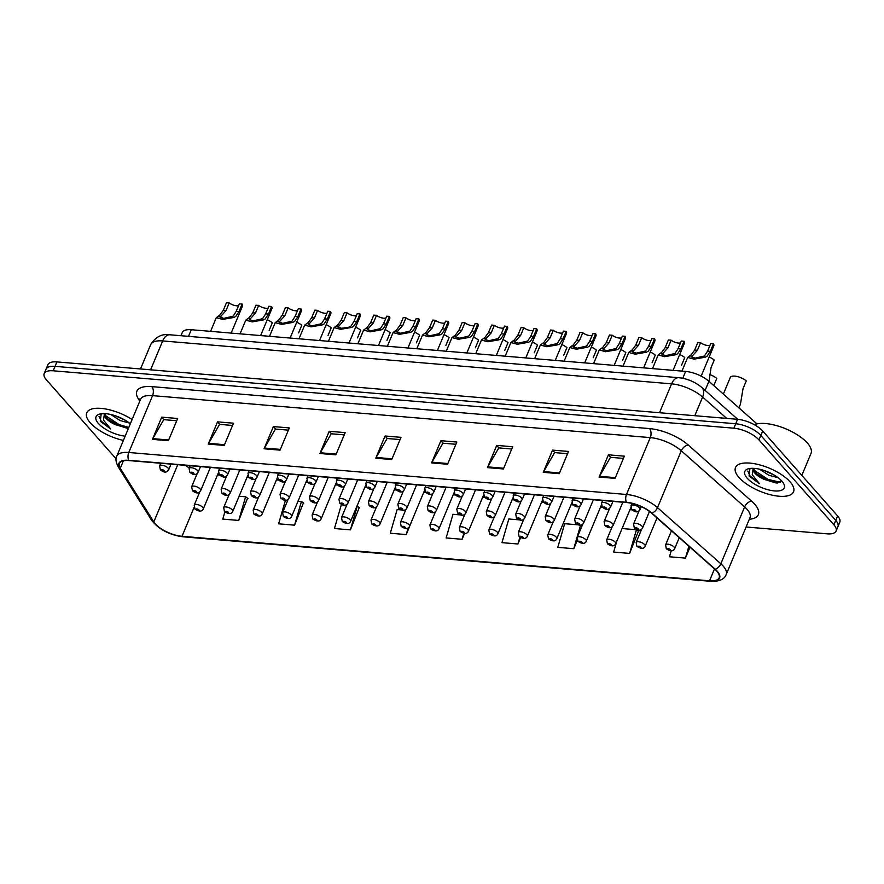 <?xml version="1.0" encoding="UTF-8"?>
<svg xmlns="http://www.w3.org/2000/svg" width="884" height="884" viewBox="0 0 884 884"><rect width="100%" height="100%" fill="white"/><g stroke="black" fill="none" stroke-linecap="round" stroke-linejoin="round"><path stroke-width="1.33" d="M180.944 335.71L182.292 332.483A19.658 7.779 22.7 0 1 191.298 329.721L685.664 371.413A19.658 7.779 22.7 0 1 708.924 381.291L756.98 423.889M790.053 481.824A31.459 12.442 -157.3 0 0 759.312 464.785A31.459 12.442 -157.3 0 0 735.499 467.526A31.459 12.442 -157.3 0 0 739.002 477.515A31.459 12.442 -157.3 0 0 769.732 494.554A31.459 12.442 -157.3 0 0 793.545 491.802A31.459 12.442 -157.3 0 0 790.053 481.824A31.459 12.442 -157.3 0 0 759.312 464.785A31.459 12.442 -157.3 0 0 735.499 467.526A31.459 12.442 -157.3 0 0 739.002 477.515A31.459 12.442 -157.3 0 0 769.732 494.554A31.459 12.442 -157.3 0 0 793.545 491.802A31.459 12.442 -157.3 0 0 790.053 481.824M132.114 419.513A31.459 12.442 -157.3 0 0 86.742 412.817A31.459 12.442 -157.3 0 0 90.234 422.806A31.459 12.442 -157.3 0 0 123.373 440.42A31.459 12.442 -157.3 0 1 90.234 422.806A31.459 12.442 -157.3 0 1 86.742 412.817A31.459 12.442 -157.3 0 1 132.114 419.513M716.791 571.174A20.973 8.299 22.7 0 1 719.123 577.838A20.973 8.299 22.7 0 1 709.532 580.788L182.005 536.301A20.973 8.299 22.7 0 1 153.805 521.925L120.279 468.299A20.973 8.299 22.7 0 1 119.384 463.536A20.973 8.299 22.7 0 1 128.987 460.586L626.69 502.554A20.973 8.299 22.7 0 1 651.508 513.096L714.847 569.241A20.973 8.299 22.7 0 1 716.791 571.174M717.222 571.219A21.492 8.497 -157.3 0 0 715.222 569.23L651.884 513.085A21.492 8.497 -157.3 0 0 626.447 502.278L128.744 460.31A21.492 8.497 -157.3 0 0 119.826 468.222L153.341 521.847A21.492 8.497 -157.3 0 0 182.248 536.577L709.775 581.064A21.492 8.497 -157.3 0 0 717.222 571.219M746.074 526.997L827.081 533.826A19.658 7.779 -157.3 0 0 836.087 531.052L839.8 522.168A19.658 7.779 -157.3 0 0 837.612 515.936L762.682 431.016A19.658 7.779 -157.3 0 0 737.587 419.314L56.919 361.91L55.062 366.352A19.658 7.779 -157.3 0 0 46.056 369.125A19.658 7.779 -157.3 0 1 55.062 366.352L735.731 423.756L55.062 366.352L53.206 370.794A19.658 7.779 -157.3 0 0 44.2 373.567A19.658 7.779 -157.3 0 0 46.388 379.811L116.091 458.807M762.682 431.016L760.826 435.458A19.658 7.779 -157.3 0 0 735.731 423.756A19.658 7.779 -157.3 0 1 760.826 435.458L835.756 520.378L760.826 435.458L758.958 439.901A19.658 7.779 -157.3 0 0 733.875 428.199L53.206 370.794M837.944 526.61A19.658 7.779 -157.3 0 0 835.756 520.378A19.658 7.779 -157.3 0 1 837.944 526.61M224.845 511.969L222.779 519.107L238.735 520.444L247.575 498.2M285.444 500.256L278.615 523.814L294.571 525.162L303.411 502.908M342.782 504.974L341.312 504.852L334.461 528.522L350.407 529.87L359.247 507.615M401.701 509.946L397.148 509.56L390.297 533.229L406.242 534.577L415.358 512.344M616.789 541.207L613.64 552.069L629.596 553.406L638.425 531.162M836.087 531.052A19.658 7.779 -157.3 0 0 833.899 524.82L758.958 439.901M264.095 448.785L273.388 426.574L289.333 427.922L280.04 450.133L264.095 448.785A5.238 3.039 94.8 0 1 264.449 448.055L280.35 449.392M208.259 444.077L217.541 421.867L233.498 423.204L224.204 445.425L208.259 444.077A5.238 3.039 94.8 0 1 208.613 443.348L224.514 444.685M152.424 439.37L161.706 417.16L177.662 418.497L168.369 440.707L152.424 439.37A5.238 3.039 94.8 0 1 152.777 438.641L168.678 439.978M431.602 462.907L440.895 440.696L456.84 442.044L447.558 464.255L431.602 462.907A5.238 3.039 94.8 0 1 431.956 462.177L447.856 463.525M487.438 467.614L496.731 445.403L512.687 446.752L503.394 468.962L487.438 467.614A5.238 3.039 94.8 0 1 487.791 466.885L503.692 468.233M543.273 472.332L552.566 450.111L568.523 451.459L559.229 473.669L543.273 472.332A5.238 3.039 94.8 0 1 543.638 471.603L559.528 472.94M599.109 477.04L608.402 454.829L624.358 456.166L615.065 478.377L599.109 477.04A5.238 3.039 94.8 0 1 599.474 476.31L615.375 477.647M319.931 453.492L329.224 431.281L345.169 432.63L335.876 454.84L319.931 453.492A5.238 3.039 94.8 0 1 320.284 452.763L336.185 454.1M375.766 458.199L385.059 435.989L401.004 437.337L391.722 459.547L375.766 458.199A5.238 3.039 94.8 0 1 376.12 457.47L392.021 458.818M519.538 519.88L508.819 518.985L501.968 542.643L517.913 543.991L520.588 537.616M578.456 524.853L564.666 523.693L557.804 547.351L573.76 548.699L577.263 540.301M671.177 550.92L669.475 556.776L685.431 558.113L689.995 547.207M460.619 514.919L452.984 514.278L446.133 537.936L462.078 539.284L464.498 533.516M385.059 435.989L387.269 438.497M400.076 439.58L387.104 438.486L376.12 457.47M329.224 431.281L331.434 433.79M344.241 434.862L331.268 433.768L320.284 452.763M608.402 454.829L610.612 457.326M623.419 458.409L610.457 457.315L599.474 476.31M552.566 450.111L554.776 452.619M567.583 453.702L554.622 452.608L543.638 471.603M496.731 445.403L498.941 447.912M511.748 448.995L498.786 447.901L487.791 466.885M440.895 440.696L443.105 443.204M455.912 444.287L442.939 443.193L431.956 462.177M161.706 417.16L163.927 419.657M176.723 420.74L163.761 419.646L152.777 438.641M217.541 421.867L219.762 424.364M232.558 425.447L219.597 424.353L208.613 443.348M273.388 426.574L275.598 429.083M288.394 430.154L275.432 429.06L264.449 448.055M462.078 539.284L463.78 533.417M462.94 515.118L464.487 515.239M517.913 543.991L519.891 537.174M521.858 520.079L523.416 520.212M573.76 548.699L580.6 525.074M580.655 525.063L581.981 526.013M629.596 553.406L636.447 529.748L638.789 531.417M622.082 528.533L636.447 529.748M685.431 558.113L688.879 546.224M406.242 534.577L408.176 527.914M404.021 510.145L405.568 510.278M350.407 529.87L357.269 506.201L359.611 507.88M345.103 505.173L346.65 505.305M294.571 525.162L301.433 501.493L303.776 503.162M286.184 500.211L287.731 500.333M298.018 501.206L301.433 501.493M238.735 520.444L245.597 496.786L247.94 498.454M239.1 496.233L245.597 496.786M56.919 361.91A19.658 7.779 -157.3 0 0 47.913 364.683L44.2 373.567M738.891 407.856L740.416 404.231L743.068 388.529L746.251 380.916A9.835 3.89 22.7 0 0 736.825 376.418A9.835 3.89 22.7 0 0 730.283 377.49L723.344 394.076M709.034 381.391L711.034 367.678L714.217 360.064A9.835 3.89 22.7 0 0 709.167 356.992M709.996 345.312A6.553 2.597 22.7 0 1 700.592 342.683L697.399 350.296L691.432 356.937L695.178 358.097L704.438 355.987L707.554 351.158L710.736 343.533L713.476 343.766A9.835 3.89 22.7 0 1 713.819 345.865L701.156 376.142M713.476 343.766L710.294 351.39L707.089 356.219L705.233 357.213L694.073 359.147L687.675 357.423L691.133 354.871L694.658 350.064L697.852 342.451L700.592 342.683M713.786 385.601L716.791 378.429A9.835 3.89 22.7 0 0 709.664 374.562M681.575 365.191L684.757 357.578A9.835 3.89 22.7 0 0 679.697 354.517M652.116 362.705L655.298 355.092A9.835 3.89 22.7 0 0 650.237 352.031M622.656 360.23L625.839 352.606A9.835 3.89 22.7 0 0 620.778 349.545M801.832 475.382L811.015 453.437A32.774 12.962 -157.3 0 0 807.368 443.039A32.774 12.962 -157.3 0 0 754.339 424.707M753.212 468.332A14.818 5.856 -157.3 0 0 753.179 468.398A14.818 5.856 -157.3 0 0 754.826 473.106A14.818 5.856 -157.3 0 0 764.174 479.349L757.676 474.818L755.234 472.133L753.643 468.343M778.119 477.714L768.925 475.283L759.544 469.205M774.395 475.194L764.107 470.487M749.941 468.476L749.079 476.023L759.455 483.681L752.251 474.818L753.212 468.321M781.865 481.128A21.371 8.453 -157.3 0 0 748.14 468.863A21.371 8.453 -157.3 0 0 747.19 478.2A21.371 8.453 -157.3 0 0 772.318 490.664A21.371 8.453 -157.3 0 0 783.721 483.747A21.371 8.453 -157.3 0 0 781.865 481.128M764.174 479.349L776.262 483.018L781.511 480.863M759.455 483.681L749.919 475.791L747.787 471.039M780.406 482.299L767.986 479.382L754.118 470.211M777.456 483.029L767.621 480.266L756.638 473.791M771.434 473.559L766.892 471.503M101.185 413.767L100.323 421.314L110.699 428.972L103.483 420.11L104.445 413.613A14.818 5.856 -157.3 0 0 104.411 413.69A14.818 5.856 -157.3 0 0 106.058 418.386A14.818 5.856 -157.3 0 0 115.406 424.64L108.909 420.11L106.467 417.414L104.876 413.635M129.362 423.005L120.158 420.574L110.776 414.497M125.627 420.486L115.34 415.778M130.335 423.779A21.371 8.453 -157.3 0 0 99.373 414.154A21.371 8.453 -157.3 0 0 98.422 423.491A21.371 8.453 -157.3 0 0 125.152 436.166M115.406 424.64L127.495 428.309M110.699 428.972L101.152 421.071L99.019 416.32M128.821 427.403L119.23 424.674L105.351 415.502M128.445 428.287L118.854 425.558L107.87 419.082M122.666 418.85L118.124 416.795M593.197 357.744L596.38 350.119A9.835 3.89 22.7 0 0 591.319 347.058M563.738 355.257L566.92 347.644A9.835 3.89 22.7 0 0 561.859 344.572M534.279 352.771L537.461 345.158A9.835 3.89 22.7 0 0 532.4 342.086M504.808 350.285L508.002 342.672A9.835 3.89 22.7 0 0 502.941 339.611M475.349 347.799L478.542 340.185A9.835 3.89 22.7 0 0 473.481 337.124M445.89 345.324L449.083 337.699A9.835 3.89 22.7 0 0 444.022 334.638M416.43 342.837L419.624 335.213A9.835 3.89 22.7 0 0 414.563 332.152M386.971 340.351L390.153 332.738A9.835 3.89 22.7 0 0 385.104 329.666M357.512 337.865L360.694 330.251A9.835 3.89 22.7 0 0 355.633 327.179M328.052 335.379L331.235 327.765A9.835 3.89 22.7 0 0 326.174 324.704M298.593 332.892L301.776 325.279A9.835 3.89 22.7 0 0 296.715 322.218M269.134 330.417L272.316 322.793A9.835 3.89 22.7 0 0 267.255 319.732M680.536 342.826A6.553 2.597 22.7 0 1 671.133 340.196L667.939 347.81L661.961 354.451L665.718 355.622L674.967 353.501L678.083 348.672L681.277 341.058L684.017 341.279A9.835 3.89 22.7 0 1 684.36 343.379L673.078 370.352M684.017 341.279L680.835 348.904L677.63 353.733L675.774 354.738L664.613 356.661L658.204 354.948L661.674 352.384L665.199 347.578L668.381 339.964L671.133 340.196M651.077 340.34A6.553 2.597 22.7 0 1 641.673 337.71L638.48 345.335L632.502 351.965L636.259 353.136L645.508 351.025L648.624 346.185L651.817 338.572L654.558 338.804A9.835 3.89 22.7 0 1 654.9 340.904L643.618 367.866M654.558 338.804L651.375 346.418L648.171 351.246L646.314 352.252L635.154 354.186L628.745 352.462L632.215 349.898L635.74 345.103L638.922 337.478L641.673 337.71M621.618 337.854A6.553 2.597 22.7 0 1 612.203 335.224L609.021 342.848L603.043 349.489L606.8 350.65L616.049 348.539L619.165 343.699L622.358 336.086L625.099 336.318A9.835 3.89 22.7 0 1 625.441 338.417L614.159 365.379M625.099 336.318L621.916 343.931L618.712 348.76L616.855 349.766L605.695 351.699L599.286 349.976L602.755 347.412L606.28 342.616L609.463 334.992L612.203 335.224M592.147 335.368A6.553 2.597 22.7 0 1 582.744 332.749L579.561 340.362L573.583 347.003L577.34 348.163L586.589 346.053L589.705 341.213L592.899 333.599L595.639 333.832A9.835 3.89 22.7 0 1 595.982 335.931L584.7 362.893M595.639 333.832L592.446 341.445L589.252 346.274L587.396 347.279L576.235 349.213L569.826 347.489L573.296 344.926L576.821 340.13L580.003 332.517L582.744 332.749M562.688 332.892A6.553 2.597 22.7 0 1 553.285 330.262L550.102 337.876L544.124 344.517L547.881 345.677L557.13 343.567L560.246 338.727L563.428 331.113L566.18 331.345A9.835 3.89 22.7 0 1 566.511 333.445L555.24 360.407M566.18 331.345L562.986 338.959L559.793 343.788L557.937 344.793L546.776 346.727L540.367 345.003L543.837 342.451L547.362 337.644L550.544 330.03L553.285 330.262M533.229 330.406A6.553 2.597 22.7 0 1 523.825 327.776L520.643 335.39L514.665 342.031L518.411 343.191L527.671 341.08L530.787 336.252L533.969 328.627L536.721 328.859A9.835 3.89 22.7 0 1 537.052 330.959L525.781 357.921M536.721 328.859L533.527 336.484L530.334 341.312L528.477 342.307L517.306 344.241L510.908 342.517L514.377 339.964L517.902 335.158L521.085 327.544L523.825 327.776M503.769 327.92A6.553 2.597 22.7 0 1 494.366 325.29L491.184 332.903L485.206 339.544L488.951 340.716L498.211 338.594L501.327 333.765L504.51 326.152L507.25 326.373A9.835 3.89 22.7 0 1 507.593 328.472L496.311 355.445M507.25 326.373L504.068 333.997L500.874 338.826L499.018 339.832L487.846 341.754L481.448 340.042L484.918 337.478L488.443 332.671L491.626 325.058L494.366 325.29M474.31 325.434A6.553 2.597 22.7 0 1 464.907 322.804L461.724 330.428L455.746 337.058L459.492 338.229L468.752 336.119L471.868 331.279L475.051 323.666L477.791 323.898A9.835 3.89 22.7 0 1 478.133 325.997L466.851 352.959M477.791 323.898L474.609 331.511L471.404 336.34L469.559 337.345L458.387 339.279L451.989 337.555L455.459 334.992L458.973 330.196L462.166 322.572L464.907 322.804M444.851 322.947A6.553 2.597 22.7 0 1 435.447 320.317L432.265 327.942L426.287 334.583L430.033 335.743L439.293 333.633L442.409 328.793L445.591 321.179L448.332 321.411A9.835 3.89 22.7 0 1 448.674 323.511L437.392 350.473M448.332 321.411L445.149 329.025L441.945 333.854L440.099 334.859L428.928 336.793L422.53 335.069L426 332.506L429.513 327.71L432.707 320.085L435.447 320.317M415.392 320.461A6.553 2.597 22.7 0 1 405.988 317.842L402.795 325.456L396.828 332.097L400.574 333.257L409.833 331.146L412.95 326.307L416.132 318.693L418.872 318.925A9.835 3.89 22.7 0 1 419.215 321.025L407.933 347.987M418.872 318.925L415.69 326.539L412.485 331.367L410.629 332.373L399.469 334.307L393.071 332.583L396.54 330.019L400.054 325.224L403.248 317.61L405.988 317.842M385.932 317.986A6.553 2.597 22.7 0 1 376.529 315.356L373.335 322.969L367.368 329.61L371.114 330.771L380.374 328.66L383.49 323.82L386.673 316.207L389.413 316.439A9.835 3.89 22.7 0 1 389.756 318.538L378.474 345.5M389.413 316.439L386.231 324.052L383.026 328.881L381.17 329.887L370.009 331.82L363.611 330.097L367.07 327.544L370.595 322.737L373.788 315.124L376.529 315.356M356.473 315.5A6.553 2.597 22.7 0 1 347.069 312.87L343.876 320.483L337.898 327.124L341.655 328.284L348.981 327.179L350.904 326.174L354.02 321.345L357.213 313.721L359.954 313.953A9.835 3.89 22.7 0 1 360.296 316.052L349.014 343.014M359.954 313.953L356.771 321.577L353.567 326.406L351.71 327.4L340.55 329.334L334.141 327.61L337.611 325.058L341.136 320.251L344.318 312.638L347.069 312.87M327.014 313.013A6.553 2.597 22.7 0 1 317.61 310.383L314.417 317.997L308.439 324.638L312.196 325.809L321.444 323.688L324.561 318.859L327.754 311.245L330.494 311.466A9.835 3.89 22.7 0 1 330.837 313.566L319.555 340.539M330.494 311.466L327.312 319.091L324.108 323.92L322.251 324.925L311.091 326.848L304.682 325.135L308.151 322.572L311.676 317.765L314.859 310.151L317.61 310.383M297.554 310.527A6.553 2.597 22.7 0 1 288.14 307.897L284.957 315.522L278.979 322.152L282.736 323.323L291.985 321.212L295.101 316.373L298.295 308.759L301.035 308.991A9.835 3.89 22.7 0 1 301.378 311.091L290.096 338.053M301.035 308.991L297.842 316.605L294.648 321.433L292.792 322.439L281.631 324.373L275.222 322.649L278.692 320.085L282.217 315.29L285.399 307.665L288.14 307.897M268.084 308.041A6.553 2.597 22.7 0 1 258.68 305.411L255.498 313.035L249.52 319.677L253.277 320.837L262.526 318.726L265.642 313.886L268.835 306.273L271.576 306.505A9.835 3.89 22.7 0 1 271.907 308.604L260.636 335.566M271.576 306.505L268.382 314.118L265.189 318.947L263.333 319.953L252.172 321.887L245.763 320.163L249.233 317.599L252.758 312.803L255.94 305.19L258.68 305.411M238.625 305.555A6.553 2.597 22.7 0 1 229.221 302.936L226.039 310.549L220.061 317.19L223.807 318.351L233.067 316.24L236.183 311.4L239.365 303.787L242.117 304.019A9.835 3.89 22.7 0 1 242.448 306.118L231.177 333.08M242.117 304.019L238.923 311.632L235.73 316.461L233.873 317.466L222.713 319.4L216.304 317.676L219.773 315.113L223.298 310.317L226.481 302.704L229.221 302.936M705.112 390.397L708.924 381.291M682.779 378.286L685.664 371.413M188.513 336.351L191.298 329.721M709.532 580.788L714.493 568.92M128.744 460.31A6.553 3.801 -85.2 0 1 128.777 452.498L626.48 494.465A26.211 10.365 22.7 0 1 657.497 507.637L720.836 563.782A26.211 10.365 22.7 0 1 723.278 566.202A26.211 10.365 22.7 0 1 726.195 574.534L749.986 517.67A26.211 10.365 -157.3 0 0 747.068 509.339A26.211 10.365 -157.3 0 0 744.626 506.919L681.288 450.774A26.211 10.365 -157.3 0 0 650.27 437.602L152.567 395.634A26.211 10.365 -157.3 0 0 140.567 399.325L140.689 399.06M715.222 569.23A6.553 3.934 131.6 0 0 720.836 563.782L744.626 506.919A6.553 3.934 -48.4 0 1 751.654 501.206A32.774 12.962 22.7 0 1 749.301 519.284M139.794 401.159L138.247 398.684A32.774 12.962 22.7 0 1 151.838 386.628L649.541 428.596A6.553 3.801 94.8 0 1 650.27 437.602L626.48 494.465A6.553 3.801 94.8 0 0 626.447 502.278M119.826 468.222A6.553 5.26 148 0 1 118.113 466.653C115.804 462.1 115.362 458.608 116.776 456.188A26.211 10.365 22.7 0 1 128.777 452.498L152.567 395.634A6.553 3.801 94.8 0 0 151.838 386.628M649.541 428.596A32.774 12.962 22.7 0 1 688.316 445.072A6.553 3.934 -48.4 0 0 681.288 450.774L657.497 507.637A6.553 3.934 131.6 0 1 651.884 513.085M153.341 521.847A6.553 5.26 148 0 1 151.628 520.278C158.8 529.372 169.275 534.875 183.076 536.809L710.592 581.296A6.553 3.801 -85.2 0 1 709.775 581.064M182.248 536.577A6.553 3.801 94.8 0 0 183.076 536.809M688.316 445.072L751.654 501.206M833.899 524.82L837.612 515.936M733.875 428.199L737.587 419.314M140.445 399.623A6.553 5.26 -32 0 0 138.247 398.684M120.279 468.299L123.406 460.829M153.805 521.925L177.75 464.697M185.419 465.349A20.973 8.299 -157.3 0 0 189.309 467.868M182.005 536.301L194.082 507.438M217.519 474.907L219.53 475.084M246.979 477.393L248.99 477.57M276.449 479.879L278.449 480.045M305.908 482.366L307.908 482.531M335.368 484.852L337.368 485.018M364.827 487.338L366.838 487.504M394.286 489.813L396.297 489.99M423.745 492.3L425.757 492.476M453.205 494.786L455.216 494.952M482.664 497.272L484.675 497.438M512.123 499.758L514.134 499.924M541.583 502.245L543.594 502.41M571.042 504.72L573.053 504.897M600.512 507.206L602.512 507.383M629.972 509.692L631.972 509.858M726.714 418.397L702.603 397.038L694.791 415.701M678.779 377.7A13.105 7.613 94.8 0 0 671.586 383.855L162.689 340.937A26.211 10.365 -157.3 0 0 150.689 344.627C155.529 336.859 161.927 333.577 169.883 334.782L678.779 377.7C687.498 378.672 695.189 381.954 701.885 387.535A13.105 7.868 131.6 0 1 702.603 397.038A26.211 10.365 -157.3 0 0 671.586 383.855L659.508 412.729M169.883 334.782A13.105 7.613 94.8 0 0 162.689 340.937L150.612 369.81M671.475 530.809L665.597 544.875A4.917 1.945 22.7 0 1 669.31 544.445A4.917 1.945 22.7 0 1 674.116 547.108A4.917 1.945 22.7 0 1 674.669 548.666L679.255 537.693M670.293 549.66A1.635 0.652 -157.3 0 0 668.205 548.688A1.635 0.652 -157.3 0 0 667.641 549.428A1.635 0.652 -157.3 0 0 669.729 550.412A1.635 0.652 -157.3 0 0 670.293 549.66M642.082 526.256A4.917 1.945 22.7 0 1 642.635 527.814C639.817 532.466 636.038 529.096 634.314 527.98L633.563 524.024A4.917 1.945 22.7 0 1 637.287 523.593A4.917 1.945 22.7 0 1 642.082 526.256M635.607 528.588A1.635 0.652 -157.3 0 0 637.696 529.56A1.635 0.652 -157.3 0 0 638.27 528.809A1.635 0.652 -157.3 0 0 636.171 527.836A1.635 0.652 -157.3 0 0 635.607 528.588M639.519 507.891A4.917 1.945 22.7 0 1 640.06 509.449C637.242 514.101 633.474 510.731 631.74 509.615L630.988 505.659A4.917 1.945 22.7 0 1 634.712 505.228A4.917 1.945 22.7 0 1 639.519 507.891M633.032 510.223A1.635 0.652 -157.3 0 0 635.121 511.195A1.635 0.652 -157.3 0 0 635.695 510.444A1.635 0.652 -157.3 0 0 633.607 509.471A1.635 0.652 -157.3 0 0 633.032 510.223M705.233 357.213L702.504 356.992M692.316 356.13L689.575 355.898M697.399 350.296L694.658 350.064M710.294 351.39L707.554 351.158M641.685 529.129L636.137 542.389A4.917 1.945 22.7 0 1 639.85 541.958A4.917 1.945 22.7 0 1 644.657 544.621A4.917 1.945 22.7 0 1 645.198 546.179L657 517.969M640.834 547.174A1.635 0.652 -157.3 0 0 638.745 546.202A1.635 0.652 -157.3 0 0 638.182 546.953A1.635 0.652 -157.3 0 0 640.27 547.925A1.635 0.652 -157.3 0 0 640.834 547.174M612.214 526.643L606.678 539.903A4.917 1.945 22.7 0 1 610.391 539.472A4.917 1.945 22.7 0 1 615.198 542.135A4.917 1.945 22.7 0 1 615.739 543.693L630.789 507.736M611.374 544.688A1.635 0.652 -157.3 0 0 609.286 543.715A1.635 0.652 -157.3 0 0 608.722 544.467A1.635 0.652 -157.3 0 0 610.811 545.439A1.635 0.652 -157.3 0 0 611.374 544.688M582.755 524.168L577.219 537.417A4.917 1.945 22.7 0 1 580.932 536.986A4.917 1.945 22.7 0 1 585.738 539.649A4.917 1.945 22.7 0 1 586.28 541.218L601.33 505.25M581.915 542.201A1.635 0.652 -157.3 0 0 579.827 541.229A1.635 0.652 -157.3 0 0 579.252 541.98A1.635 0.652 -157.3 0 0 581.352 542.953A1.635 0.652 -157.3 0 0 581.915 542.201M553.296 521.682L547.749 534.931A4.917 1.945 22.7 0 1 551.472 534.511A4.917 1.945 22.7 0 1 556.279 537.163A4.917 1.945 22.7 0 1 556.821 538.732L571.871 502.764M552.456 539.715A1.635 0.652 -157.3 0 0 550.367 538.743A1.635 0.652 -157.3 0 0 549.793 539.494A1.635 0.652 -157.3 0 0 551.892 540.467A1.635 0.652 -157.3 0 0 552.456 539.715M612.623 523.77A4.917 1.945 22.7 0 1 613.176 525.328C610.358 529.98 606.579 526.61 604.855 525.494L604.104 521.538A4.917 1.945 22.7 0 1 607.827 521.107A4.917 1.945 22.7 0 1 612.623 523.77M606.148 526.102A1.635 0.652 -157.3 0 0 608.236 527.074A1.635 0.652 -157.3 0 0 608.8 526.323A1.635 0.652 -157.3 0 0 606.711 525.35A1.635 0.652 -157.3 0 0 606.148 526.102M583.164 521.284A4.917 1.945 22.7 0 1 583.716 522.853C580.899 527.494 577.119 524.135 575.396 523.008L574.644 519.052A4.917 1.945 22.7 0 1 578.357 518.621A4.917 1.945 22.7 0 1 583.164 521.284M576.688 523.615A1.635 0.652 -157.3 0 0 578.777 524.588A1.635 0.652 -157.3 0 0 579.34 523.836A1.635 0.652 -157.3 0 0 577.252 522.864A1.635 0.652 -157.3 0 0 576.688 523.615M553.704 518.809A4.917 1.945 22.7 0 1 554.246 520.367C551.439 525.008 547.66 521.648 545.925 520.521L545.185 516.565A4.917 1.945 22.7 0 1 548.898 516.145A4.917 1.945 22.7 0 1 553.704 518.809M547.229 521.129A1.635 0.652 -157.3 0 0 549.318 522.101A1.635 0.652 -157.3 0 0 549.881 521.361A1.635 0.652 -157.3 0 0 547.793 520.378A1.635 0.652 -157.3 0 0 547.229 521.129M523.836 519.195L518.289 532.455A4.917 1.945 22.7 0 1 522.013 532.024A4.917 1.945 22.7 0 1 526.82 534.687A4.917 1.945 22.7 0 1 527.361 536.245L542.4 500.278M522.996 537.24A1.635 0.652 -157.3 0 0 520.908 536.256A1.635 0.652 -157.3 0 0 520.333 537.008A1.635 0.652 -157.3 0 0 522.433 537.991A1.635 0.652 -157.3 0 0 522.996 537.24M494.377 516.709L488.83 529.969A4.917 1.945 22.7 0 1 492.554 529.538A4.917 1.945 22.7 0 1 497.361 532.201A4.917 1.945 22.7 0 1 497.902 533.759L512.941 497.803M493.537 534.754A1.635 0.652 -157.3 0 0 491.449 533.781A1.635 0.652 -157.3 0 0 490.874 534.533A1.635 0.652 -157.3 0 0 492.963 535.505A1.635 0.652 -157.3 0 0 493.537 534.754M464.918 514.223L459.371 527.483A4.917 1.945 22.7 0 1 463.094 527.052A4.917 1.945 22.7 0 1 467.89 529.715A4.917 1.945 22.7 0 1 468.443 531.273L483.482 495.316M464.078 532.267A1.635 0.652 -157.3 0 0 461.989 531.295A1.635 0.652 -157.3 0 0 461.415 532.046A1.635 0.652 -157.3 0 0 463.503 533.019A1.635 0.652 -157.3 0 0 464.078 532.267M524.245 516.322A4.917 1.945 22.7 0 1 524.787 517.88C521.98 522.521 518.201 519.162 516.466 518.035L515.726 514.09A4.917 1.945 22.7 0 1 519.438 513.659A4.917 1.945 22.7 0 1 524.245 516.322M517.77 518.643A1.635 0.652 -157.3 0 0 519.858 519.626A1.635 0.652 -157.3 0 0 520.422 518.875A1.635 0.652 -157.3 0 0 518.333 517.891A1.635 0.652 -157.3 0 0 517.77 518.643M494.786 513.836A4.917 1.945 22.7 0 1 495.327 515.394C492.521 520.046 488.742 516.676 487.007 515.56L486.266 511.604A4.917 1.945 22.7 0 1 489.979 511.173A4.917 1.945 22.7 0 1 494.786 513.836M488.299 516.168A1.635 0.652 -157.3 0 0 490.399 517.14A1.635 0.652 -157.3 0 0 490.963 516.389A1.635 0.652 -157.3 0 0 488.874 515.416A1.635 0.652 -157.3 0 0 488.299 516.168M465.327 511.35A4.917 1.945 22.7 0 1 465.868 512.908C463.061 517.56 459.282 514.19 457.547 513.074L456.796 509.118A4.917 1.945 22.7 0 1 460.52 508.687A4.917 1.945 22.7 0 1 465.327 511.35M458.84 513.681A1.635 0.652 -157.3 0 0 460.94 514.654A1.635 0.652 -157.3 0 0 461.503 513.902A1.635 0.652 -157.3 0 0 459.415 512.93A1.635 0.652 -157.3 0 0 458.84 513.681M435.458 511.737L429.911 524.997A4.917 1.945 22.7 0 1 433.635 524.566A4.917 1.945 22.7 0 1 438.431 527.229A4.917 1.945 22.7 0 1 438.983 528.787L454.022 492.83M434.619 529.781A1.635 0.652 -157.3 0 0 432.519 528.809A1.635 0.652 -157.3 0 0 431.956 529.56A1.635 0.652 -157.3 0 0 434.044 530.533A1.635 0.652 -157.3 0 0 434.619 529.781M405.999 509.261L400.452 522.51A4.917 1.945 22.7 0 1 404.176 522.079A4.917 1.945 22.7 0 1 408.972 524.742A4.917 1.945 22.7 0 1 409.524 526.312L424.563 490.344M405.159 527.295A1.635 0.652 -157.3 0 0 403.06 526.323A1.635 0.652 -157.3 0 0 402.496 527.074A1.635 0.652 -157.3 0 0 404.585 528.046A1.635 0.652 -157.3 0 0 405.159 527.295M376.54 506.775L370.993 520.024A4.917 1.945 22.7 0 1 374.717 519.604A4.917 1.945 22.7 0 1 379.512 522.256A4.917 1.945 22.7 0 1 380.065 523.825L395.104 487.858M375.689 524.809A1.635 0.652 -157.3 0 0 373.601 523.836A1.635 0.652 -157.3 0 0 373.037 524.588A1.635 0.652 -157.3 0 0 375.125 525.56A1.635 0.652 -157.3 0 0 375.689 524.809M347.081 504.289L341.533 517.549A4.917 1.945 22.7 0 1 345.246 517.118A4.917 1.945 22.7 0 1 350.053 519.781A4.917 1.945 22.7 0 1 350.605 521.339L365.644 485.371M346.23 522.333A1.635 0.652 -157.3 0 0 344.141 521.35A1.635 0.652 -157.3 0 0 343.578 522.101A1.635 0.652 -157.3 0 0 345.666 523.085A1.635 0.652 -157.3 0 0 346.23 522.333M317.621 501.803L312.074 515.063A4.917 1.945 22.7 0 1 315.787 514.632A4.917 1.945 22.7 0 1 320.594 517.295A4.917 1.945 22.7 0 1 321.135 518.853L336.185 482.896M316.77 519.847A1.635 0.652 -157.3 0 0 314.682 518.875A1.635 0.652 -157.3 0 0 314.118 519.626A1.635 0.652 -157.3 0 0 316.207 520.599A1.635 0.652 -157.3 0 0 316.77 519.847M435.867 508.864A4.917 1.945 22.7 0 1 436.409 510.422C433.602 515.074 429.823 511.703 428.088 510.587L427.337 506.631A4.917 1.945 22.7 0 1 431.06 506.201A4.917 1.945 22.7 0 1 435.867 508.864M429.381 511.195A1.635 0.652 -157.3 0 0 431.48 512.168A1.635 0.652 -157.3 0 0 432.044 511.416A1.635 0.652 -157.3 0 0 429.956 510.444A1.635 0.652 -157.3 0 0 429.381 511.195M406.408 506.377A4.917 1.945 22.7 0 1 406.949 507.946C404.132 512.587 400.364 509.228 398.629 508.101L397.877 504.145A4.917 1.945 22.7 0 1 401.601 503.714A4.917 1.945 22.7 0 1 406.408 506.377M399.922 508.709A1.635 0.652 -157.3 0 0 402.01 509.681A1.635 0.652 -157.3 0 0 402.585 508.93A1.635 0.652 -157.3 0 0 400.496 507.957A1.635 0.652 -157.3 0 0 399.922 508.709M376.938 503.902A4.917 1.945 22.7 0 1 377.49 505.46C374.672 510.101 370.893 506.742 369.169 505.615L368.418 501.659A4.917 1.945 22.7 0 1 372.142 501.239A4.917 1.945 22.7 0 1 376.938 503.902M370.462 506.223A1.635 0.652 -157.3 0 0 372.551 507.206A1.635 0.652 -157.3 0 0 373.125 506.455A1.635 0.652 -157.3 0 0 371.026 505.471A1.635 0.652 -157.3 0 0 370.462 506.223M347.478 501.416A4.917 1.945 22.7 0 1 348.031 502.974C345.213 507.615 341.434 504.256 339.71 503.129L338.959 499.184A4.917 1.945 22.7 0 1 342.683 498.753A4.917 1.945 22.7 0 1 347.478 501.416M341.003 503.736A1.635 0.652 -157.3 0 0 343.091 504.72A1.635 0.652 -157.3 0 0 343.666 503.968A1.635 0.652 -157.3 0 0 341.567 502.985A1.635 0.652 -157.3 0 0 341.003 503.736M318.019 498.93A4.917 1.945 22.7 0 1 318.572 500.488C315.754 505.14 311.975 501.769 310.251 500.653L309.499 496.697A4.917 1.945 22.7 0 1 313.223 496.267A4.917 1.945 22.7 0 1 318.019 498.93M311.544 501.261A1.635 0.652 -157.3 0 0 313.632 502.234A1.635 0.652 -157.3 0 0 314.207 501.482A1.635 0.652 -157.3 0 0 312.107 500.51A1.635 0.652 -157.3 0 0 311.544 501.261M288.151 499.316L282.615 512.576A4.917 1.945 22.7 0 1 286.328 512.145A4.917 1.945 22.7 0 1 291.134 514.808A4.917 1.945 22.7 0 1 291.676 516.366L306.726 480.41M287.311 517.361A1.635 0.652 -157.3 0 0 285.223 516.389A1.635 0.652 -157.3 0 0 284.659 517.14A1.635 0.652 -157.3 0 0 286.748 518.112A1.635 0.652 -157.3 0 0 287.311 517.361M258.692 496.83L253.155 510.09A4.917 1.945 22.7 0 1 256.868 509.659A4.917 1.945 22.7 0 1 261.675 512.322A4.917 1.945 22.7 0 1 262.216 513.88L277.267 477.924M257.852 514.875A1.635 0.652 -157.3 0 0 255.763 513.902A1.635 0.652 -157.3 0 0 255.189 514.654A1.635 0.652 -157.3 0 0 257.288 515.626A1.635 0.652 -157.3 0 0 257.852 514.875M229.232 494.355L223.685 507.604A4.917 1.945 22.7 0 1 227.409 507.173A4.917 1.945 22.7 0 1 232.216 509.836A4.917 1.945 22.7 0 1 232.757 511.405L247.807 475.437M228.392 512.389A1.635 0.652 -157.3 0 0 226.304 511.416A1.635 0.652 -157.3 0 0 225.729 512.168A1.635 0.652 -157.3 0 0 227.829 513.14A1.635 0.652 -157.3 0 0 228.392 512.389M199.773 491.869L194.226 505.118A4.917 1.945 22.7 0 1 197.95 504.698A4.917 1.945 22.7 0 1 202.756 507.35A4.917 1.945 22.7 0 1 203.298 508.919L218.337 472.951M198.933 509.902A1.635 0.652 -157.3 0 0 196.845 508.93A1.635 0.652 -157.3 0 0 196.27 509.681A1.635 0.652 -157.3 0 0 198.37 510.654A1.635 0.652 -157.3 0 0 198.933 509.902M288.56 496.443A4.917 1.945 22.7 0 1 289.112 498.001C286.294 502.653 282.515 499.283 280.792 498.167L280.04 494.211A4.917 1.945 22.7 0 1 283.764 493.78A4.917 1.945 22.7 0 1 288.56 496.443M282.084 498.775A1.635 0.652 -157.3 0 0 284.173 499.747A1.635 0.652 -157.3 0 0 284.736 498.996A1.635 0.652 -157.3 0 0 282.648 498.023A1.635 0.652 -157.3 0 0 282.084 498.775M259.1 493.957A4.917 1.945 22.7 0 1 259.653 495.515C256.835 500.167 253.056 496.797 251.321 495.681L250.581 491.725A4.917 1.945 22.7 0 1 254.294 491.294A4.917 1.945 22.7 0 1 259.1 493.957M252.625 496.289A1.635 0.652 -157.3 0 0 254.714 497.261A1.635 0.652 -157.3 0 0 255.277 496.51A1.635 0.652 -157.3 0 0 253.189 495.537A1.635 0.652 -157.3 0 0 252.625 496.289M229.641 491.471A4.917 1.945 22.7 0 1 230.183 493.04C227.376 497.681 223.597 494.322 221.862 493.195L221.122 489.239A4.917 1.945 22.7 0 1 224.834 488.808A4.917 1.945 22.7 0 1 229.641 491.471M223.166 493.802A1.635 0.652 -157.3 0 0 225.254 494.775A1.635 0.652 -157.3 0 0 225.818 494.023A1.635 0.652 -157.3 0 0 223.729 493.051A1.635 0.652 -157.3 0 0 223.166 493.802M200.182 488.996A4.917 1.945 22.7 0 1 200.723 490.554C197.917 495.195 194.137 491.836 192.403 490.708L191.662 486.752A4.917 1.945 22.7 0 1 195.375 486.333A4.917 1.945 22.7 0 1 200.182 488.996M193.707 491.316A1.635 0.652 -157.3 0 0 195.795 492.3A1.635 0.652 -157.3 0 0 196.358 491.548A1.635 0.652 -157.3 0 0 194.27 490.565A1.635 0.652 -157.3 0 0 193.707 491.316M610.048 505.405A4.917 1.945 22.7 0 1 610.601 506.974C607.783 511.615 604.004 508.245 602.28 507.129L601.529 503.173A4.917 1.945 22.7 0 1 605.253 502.742A4.917 1.945 22.7 0 1 610.048 505.405M603.573 507.736A1.635 0.652 -157.3 0 0 605.662 508.709A1.635 0.652 -157.3 0 0 606.236 507.957A1.635 0.652 -157.3 0 0 604.148 506.985A1.635 0.652 -157.3 0 0 603.573 507.736M675.774 354.738L673.044 354.506M662.845 353.644L660.116 353.412M667.939 347.81L665.199 347.578M680.835 348.904L678.083 348.672M580.589 502.919A4.917 1.945 22.7 0 1 581.142 504.488C578.324 509.129 574.545 505.77 572.821 504.642L572.07 500.687A4.917 1.945 22.7 0 1 575.793 500.267A4.917 1.945 22.7 0 1 580.589 502.919M574.114 505.25A1.635 0.652 -157.3 0 0 576.202 506.223A1.635 0.652 -157.3 0 0 576.777 505.471A1.635 0.652 -157.3 0 0 574.677 504.499A1.635 0.652 -157.3 0 0 574.114 505.25M646.314 352.252L643.585 352.02M633.386 351.158L630.657 350.926M638.48 345.335L635.74 345.103M651.375 346.418L648.624 346.185M551.13 500.443A4.917 1.945 22.7 0 1 551.682 502.002C548.865 506.642 545.085 503.283 543.362 502.156L542.61 498.211A4.917 1.945 22.7 0 1 546.334 497.78A4.917 1.945 22.7 0 1 551.13 500.443M544.654 502.764A1.635 0.652 -157.3 0 0 546.743 503.747A1.635 0.652 -157.3 0 0 547.318 502.996A1.635 0.652 -157.3 0 0 545.218 502.013A1.635 0.652 -157.3 0 0 544.654 502.764M616.855 349.766L614.126 349.534M603.927 348.672L601.197 348.44M609.021 342.848L606.28 342.616M621.916 343.931L619.165 343.699M521.671 497.957A4.917 1.945 22.7 0 1 522.223 499.515C519.405 504.167 515.626 500.797 513.902 499.67L513.151 495.725A4.917 1.945 22.7 0 1 516.875 495.294A4.917 1.945 22.7 0 1 521.671 497.957M515.195 500.289A1.635 0.652 -157.3 0 0 517.284 501.261A1.635 0.652 -157.3 0 0 517.847 500.51A1.635 0.652 -157.3 0 0 515.759 499.537A1.635 0.652 -157.3 0 0 515.195 500.289M587.396 347.279L584.667 347.047M574.467 346.185L571.738 345.964M579.561 340.362L576.821 340.13M592.446 341.445L589.705 341.213M492.211 495.471A4.917 1.945 22.7 0 1 492.764 497.029C489.946 501.681 486.167 498.311 484.432 497.195L483.692 493.239A4.917 1.945 22.7 0 1 487.404 492.808A4.917 1.945 22.7 0 1 492.211 495.471M485.736 497.803A1.635 0.652 -157.3 0 0 487.824 498.775A1.635 0.652 -157.3 0 0 488.388 498.023A1.635 0.652 -157.3 0 0 486.299 497.051A1.635 0.652 -157.3 0 0 485.736 497.803M557.937 344.793L555.196 344.561M545.008 343.71L542.279 343.478M550.102 337.876L547.362 337.644M562.986 338.959L560.246 338.727M462.752 492.985A4.917 1.945 22.7 0 1 463.293 494.543C460.487 499.195 456.708 495.825 454.973 494.708L454.232 490.753A4.917 1.945 22.7 0 1 457.945 490.322A4.917 1.945 22.7 0 1 462.752 492.985M456.277 495.316A1.635 0.652 -157.3 0 0 458.365 496.289A1.635 0.652 -157.3 0 0 458.929 495.537A1.635 0.652 -157.3 0 0 456.84 494.565A1.635 0.652 -157.3 0 0 456.277 495.316M528.477 342.307L525.737 342.086M515.549 341.224L512.819 340.992M520.643 335.39L517.902 335.158M533.527 336.484L530.787 336.252M433.293 490.498A4.917 1.945 22.7 0 1 433.834 492.068C431.027 496.709 427.248 493.338 425.513 492.222L424.773 488.266A4.917 1.945 22.7 0 1 428.486 487.835A4.917 1.945 22.7 0 1 433.293 490.498M426.817 492.83A1.635 0.652 -157.3 0 0 428.906 493.802A1.635 0.652 -157.3 0 0 429.469 493.051A1.635 0.652 -157.3 0 0 427.381 492.079A1.635 0.652 -157.3 0 0 426.817 492.83M499.018 339.832L496.278 339.6M486.089 338.738L483.349 338.506M491.184 332.903L488.443 332.671M504.068 333.997L501.327 333.765M403.833 488.012A4.917 1.945 22.7 0 1 404.375 489.581C401.568 494.222 397.789 490.863 396.054 489.736L395.314 485.78A4.917 1.945 22.7 0 1 399.027 485.36A4.917 1.945 22.7 0 1 403.833 488.012M397.347 490.344A1.635 0.652 -157.3 0 0 399.446 491.316A1.635 0.652 -157.3 0 0 400.01 490.565A1.635 0.652 -157.3 0 0 397.922 489.592A1.635 0.652 -157.3 0 0 397.347 490.344M469.559 337.345L466.818 337.113M456.63 336.252L453.89 336.019M461.724 330.428L458.973 330.196M474.609 331.511L471.868 331.279M374.374 485.537A4.917 1.945 22.7 0 1 374.915 487.095C372.109 491.736 368.33 488.377 366.595 487.25L365.843 483.305A4.917 1.945 22.7 0 1 369.567 482.874A4.917 1.945 22.7 0 1 374.374 485.537M367.888 487.858A1.635 0.652 -157.3 0 0 369.987 488.841A1.635 0.652 -157.3 0 0 370.551 488.09A1.635 0.652 -157.3 0 0 368.462 487.106A1.635 0.652 -157.3 0 0 367.888 487.858M440.099 334.859L437.359 334.627M427.171 333.765L424.43 333.533M432.265 327.942L429.513 327.71M445.149 329.025L442.409 328.793M344.915 483.051A4.917 1.945 22.7 0 1 345.456 484.609C342.649 489.261 338.87 485.891 337.136 484.763L336.384 480.819A4.917 1.945 22.7 0 1 340.108 480.388A4.917 1.945 22.7 0 1 344.915 483.051M338.428 485.382A1.635 0.652 -157.3 0 0 340.517 486.355A1.635 0.652 -157.3 0 0 341.091 485.603A1.635 0.652 -157.3 0 0 339.003 484.631A1.635 0.652 -157.3 0 0 338.428 485.382M410.629 332.373L407.9 332.141M397.712 331.279L394.971 331.058M402.795 325.456L400.054 325.224M415.69 326.539L412.95 326.307M315.455 480.564A4.917 1.945 22.7 0 1 315.997 482.123C313.179 486.775 309.411 483.404 307.676 482.288L306.925 478.332A4.917 1.945 22.7 0 1 310.649 477.901A4.917 1.945 22.7 0 1 315.455 480.564M308.969 482.896A1.635 0.652 -157.3 0 0 311.058 483.868A1.635 0.652 -157.3 0 0 311.632 483.117A1.635 0.652 -157.3 0 0 309.544 482.145A1.635 0.652 -157.3 0 0 308.969 482.896M381.17 329.887L378.44 329.655M368.252 328.804L365.512 328.572M373.335 322.969L370.595 322.737M386.231 324.052L383.49 323.82M285.985 478.078A4.917 1.945 22.7 0 1 286.538 479.636C283.72 484.288 279.941 480.918 278.217 479.802L277.465 475.846A4.917 1.945 22.7 0 1 281.189 475.415A4.917 1.945 22.7 0 1 285.985 478.078M279.51 480.41A1.635 0.652 -157.3 0 0 281.598 481.382A1.635 0.652 -157.3 0 0 282.173 480.631A1.635 0.652 -157.3 0 0 280.073 479.658A1.635 0.652 -157.3 0 0 279.51 480.41M351.71 327.4L348.981 327.179M338.782 326.318L336.053 326.086M343.876 320.483L341.136 320.251M356.771 321.577L354.02 321.345M256.526 475.592A4.917 1.945 22.7 0 1 257.078 477.161C254.26 481.802 250.481 478.432 248.758 477.316L248.006 473.36A4.917 1.945 22.7 0 1 251.73 472.929A4.917 1.945 22.7 0 1 256.526 475.592M250.05 477.924A1.635 0.652 -157.3 0 0 252.139 478.896A1.635 0.652 -157.3 0 0 252.713 478.145A1.635 0.652 -157.3 0 0 250.614 477.172A1.635 0.652 -157.3 0 0 250.05 477.924M322.251 324.925L319.522 324.693M309.323 323.831L306.593 323.599M314.417 317.997L311.676 317.765M327.312 319.091L324.561 318.859M227.066 473.106A4.917 1.945 22.7 0 1 227.619 474.675C224.801 479.316 221.022 475.957 219.298 474.83L218.547 470.874A4.917 1.945 22.7 0 1 222.271 470.454A4.917 1.945 22.7 0 1 227.066 473.106M220.591 475.437A1.635 0.652 -157.3 0 0 222.68 476.41A1.635 0.652 -157.3 0 0 223.254 475.658A1.635 0.652 -157.3 0 0 221.155 474.686A1.635 0.652 -157.3 0 0 220.591 475.437M292.792 322.439L290.062 322.207M279.863 321.345L277.134 321.113M284.957 315.522L282.217 315.29M297.842 316.605L295.101 316.373M197.607 470.631A4.917 1.945 22.7 0 1 198.16 472.189C195.342 476.83 191.563 473.47 189.839 472.343L189.088 468.398A4.917 1.945 22.7 0 1 192.811 467.967A4.917 1.945 22.7 0 1 197.607 470.631M191.132 472.951A1.635 0.652 -157.3 0 0 193.22 473.934A1.635 0.652 -157.3 0 0 193.784 473.183A1.635 0.652 -157.3 0 0 191.695 472.2A1.635 0.652 -157.3 0 0 191.132 472.951M263.333 319.953L260.603 319.721M250.404 318.859L247.675 318.627M255.498 313.035L252.758 312.803M268.382 314.118L265.642 313.886M168.148 468.144A4.917 1.945 22.7 0 1 168.7 469.702C165.883 474.354 162.103 470.984 160.369 469.857L159.628 465.912A4.917 1.945 22.7 0 1 163.341 465.481A4.917 1.945 22.7 0 1 168.148 468.144M161.673 470.476A1.635 0.652 -157.3 0 0 163.761 471.448A1.635 0.652 -157.3 0 0 164.325 470.697A1.635 0.652 -157.3 0 0 162.236 469.724A1.635 0.652 -157.3 0 0 161.673 470.476M233.873 317.466L231.133 317.234M220.945 316.373L218.215 316.152M226.039 310.549L223.298 310.317M238.923 311.632L236.183 311.4M118.113 466.653L151.628 520.278M710.592 581.296C719.167 581.65 724.372 579.396 726.195 574.534M116.776 456.188L140.567 399.325M150.689 344.627L140.501 368.959M701.885 387.535L737.753 419.325M665.597 544.875L666.348 548.82C670.58 551.528 673.354 551.472 674.669 548.666M649.475 511.46L642.635 527.814M639.11 510.764L633.563 524.024M641.231 506.654L640.06 509.449M631.927 503.416L630.988 505.659M687.675 357.423L681.951 371.092M636.137 542.389L636.878 546.345C641.121 549.041 643.895 548.986 645.198 546.179M606.678 539.903L607.418 543.859C611.662 546.555 614.435 546.5 615.739 543.693M577.219 537.417L577.959 541.373C582.202 544.069 584.976 544.014 586.28 541.218M547.749 534.931L548.5 538.886C552.743 541.583 555.517 541.538 556.821 538.732M622.833 502.234L613.176 525.328M609.651 508.278L604.104 521.538M593.374 499.747L583.716 522.853M580.191 505.803L574.644 519.052M563.915 497.261L554.246 520.367M550.732 503.316L545.185 516.565M518.289 532.455L519.041 536.4C523.284 539.107 526.057 539.052 527.361 536.245M488.83 529.969L489.581 533.914C493.824 536.621 496.598 536.566 497.902 533.759M459.371 527.483L460.122 531.439C464.365 534.135 467.139 534.08 468.443 531.273M534.455 494.775L524.787 517.88M521.262 500.83L515.726 514.09M504.996 492.3L495.327 515.394M491.802 498.344L486.266 511.604M475.537 489.813L465.868 512.908M462.343 495.858L456.796 509.118M429.911 524.997L430.663 528.952C434.906 531.649 437.679 531.593 438.983 528.787M400.452 522.51L401.203 526.466C405.436 529.162 408.22 529.107 409.524 526.312M370.993 520.024L371.744 523.98C375.976 526.676 378.75 526.632 380.065 523.825M341.533 517.549L342.285 521.494C346.517 524.201 349.291 524.146 350.605 521.339M312.074 515.063L312.814 519.007C317.058 521.715 319.831 521.659 321.135 518.853M446.077 487.327L436.409 510.422M432.884 493.371L427.337 506.631M416.607 484.841L406.949 507.946M403.424 490.896L397.877 504.145M387.148 482.355L377.49 505.46M373.965 488.41L368.418 501.659M357.688 479.868L348.031 502.974M344.506 485.924L338.959 499.184M328.229 477.393L318.572 500.488M315.047 483.438L309.499 496.697M282.615 512.576L283.355 516.532C287.598 519.228 290.372 519.173 291.676 516.366M253.155 510.09L253.896 514.046C258.139 516.742 260.913 516.687 262.216 513.88M223.685 507.604L224.437 511.56C228.68 514.256 231.453 514.201 232.757 511.405M194.226 505.118L194.977 509.073C199.22 511.77 201.994 511.726 203.298 508.919M298.77 474.907L289.112 498.001M285.587 480.951L280.04 494.211M269.311 472.421L259.653 495.515M256.128 478.465L250.581 491.725M239.851 469.934L230.183 493.04M226.669 475.99L221.122 489.239M210.392 467.448L200.723 490.554M197.198 473.504L191.662 486.752M612.932 501.394L610.601 506.974M602.634 500.532L601.529 503.173M658.204 354.948L652.491 368.606M583.473 498.907L581.142 504.488M573.175 498.046L572.07 500.687M628.745 352.462L623.032 366.131M554.014 496.432L551.682 502.002M543.715 495.559L542.61 498.211M599.286 349.976L593.573 363.644M524.555 493.946L522.223 499.515M514.256 493.073L513.151 495.725M569.826 347.489L564.114 361.158M495.084 491.46L492.764 497.029M484.797 490.587L483.692 493.239M540.367 345.003L534.654 358.672M465.625 488.974L463.293 494.543M455.337 488.112L454.232 490.753M510.908 342.517L505.195 356.186M436.166 486.487L433.834 492.068M425.878 485.625L424.773 488.266M481.448 340.042L475.725 353.711M406.706 484.001L404.375 489.581M396.419 483.139L395.314 485.78M451.989 337.555L446.265 351.224M377.247 481.526L374.915 487.095M366.959 480.653L365.843 483.305M422.53 335.069L416.806 348.738M347.788 479.04L345.456 484.609M337.489 478.167L336.384 480.819M393.071 332.583L387.347 346.252M318.328 476.553L315.997 482.123M308.03 475.68L306.925 478.332M363.611 330.097L357.887 343.766M288.869 474.067L286.538 479.636M278.57 473.205L277.465 475.846M334.141 327.61L328.428 341.279M259.41 471.581L257.078 477.161M249.111 470.719L248.006 473.36M304.682 325.135L298.969 338.804M229.95 469.106L227.619 474.675M219.652 468.233L218.547 470.874M275.222 322.649L269.51 336.318M200.491 466.619L198.16 472.189M190.193 465.746L189.088 468.398M245.763 320.163L240.05 333.832M171.021 464.133L168.7 469.702M160.733 463.26L159.628 465.912M216.304 317.676L210.591 331.345"/></g></svg>
